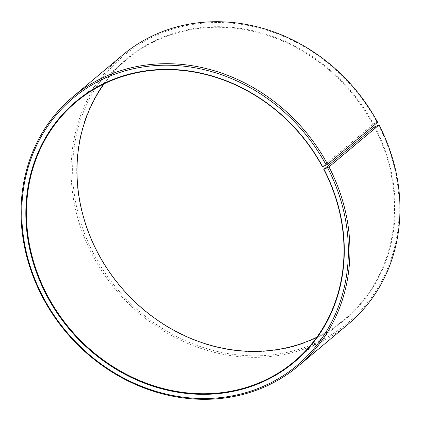 <?xml version="1.0" encoding="UTF-8"?>
<svg xmlns="http://www.w3.org/2000/svg" width="421" height="421" viewBox="0 0 421 421"><rect width="100%" height="100%" fill="white"/><g stroke="black" fill="none" stroke-linecap="round" stroke-linejoin="round"><path stroke-width="0.32" stroke-dasharray="2.1 1.58" d="M104.192 83.8A169.51 150.765 50 0 1 126.826 59.456A169.51 150.765 50 0 1 372.964 124.379L322.418 166.779M374.9 126.658A169.995 151.197 50 0 1 313.687 339.163A169.995 151.197 50 0 1 96.977 251.695A169.995 151.197 50 0 1 156.986 39.742A169.995 151.197 50 0 1 373.522 124.053L372.964 124.379M378.463 125.058A174.352 155.075 50 0 1 315.682 343.01A174.352 155.075 50 0 1 93.415 253.3A174.352 155.075 50 0 1 154.96 35.911A174.352 155.075 50 0 1 377.053 122.379L373.522 124.053M348.351 324.038A175.568 156.149 50 0 1 92.004 254.1A175.568 156.149 50 0 1 122.679 55.03M377.605 122.274L377.053 122.379M374.337 126.979A169.51 150.765 50 0 1 344.715 319.186A169.51 150.765 50 0 1 316.808 337.242M76.285 101.856L126.826 59.456M294.174 361.586L344.715 319.186"/><path stroke-width="0.63" d="M323.796 169.379L328.996 166.937L379.032 124.969L374.337 126.979L323.796 169.379A169.51 150.765 50 0 1 294.174 361.586A169.51 150.765 50 0 1 46.663 294.063A169.51 150.765 50 0 1 76.285 101.856A169.51 150.765 50 0 1 322.418 166.779L327.575 164.248L377.605 122.274A175.568 156.149 50 0 0 122.679 55.03L72.649 97.004A175.568 156.149 50 0 1 327.575 164.248M316.808 337.242A169.51 150.765 50 0 1 97.204 251.663A169.51 150.765 50 0 1 104.192 83.8M379.032 124.969A175.568 156.149 50 0 1 348.351 324.038L298.321 366.012A175.568 156.149 50 0 1 41.968 296.074A175.568 156.149 50 0 1 72.649 97.004M328.996 166.937A175.568 156.149 50 0 1 298.321 366.012M327.585 167.742A174.352 155.075 50 0 1 264.798 385.694A174.352 155.075 50 0 1 42.537 295.984A174.352 155.075 50 0 1 104.082 78.595A174.352 155.075 50 0 1 326.17 165.064M324.023 169.342A169.995 151.197 50 0 1 262.804 381.847A169.995 151.197 50 0 1 46.099 294.379A169.995 151.197 50 0 1 106.103 82.427A169.995 151.197 50 0 1 322.644 166.737"/></g></svg>

